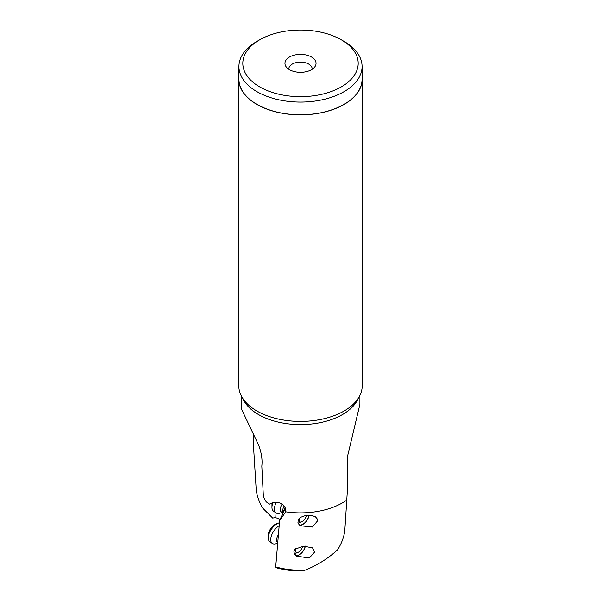 <?xml version="1.0" encoding="UTF-8"?>
<svg xmlns="http://www.w3.org/2000/svg" width="601" height="601" viewBox="0 0 601 601"><rect width="100%" height="100%" fill="white"/><g stroke="black" fill="none" stroke-linecap="round" stroke-linejoin="round"><path stroke-width="0.9" d="M253.652 433.975L253.652 448.459L256.124 488.403C256.537 494.375 258.663 500.881 262.509 507.92L272.696 518.085L275.183 517.581L278.293 518.483L279.931 519.79M282.5 514.283L282.44 512.525M312.137 69.31A11.659 6.731 0 0 0 312.159 68.852A11.659 6.731 0 0 0 308.749 64.089A11.659 6.731 0 0 0 296.038 62.632A11.659 6.731 0 0 0 288.841 68.852A11.659 6.731 0 0 0 288.863 69.31M359.894 395.458L359.894 404.39L347.348 457.023L347.348 490.619L346.762 500.1A59.394 34.295 0 0 1 285.775 511.819C285.798 507.019 283.544 504.006 279.037 502.789L273.094 502.459L269.331 504.186L266.13 501.752L263.411 496.929L261.818 466.128C262.577 459.637 261.465 452.53 258.505 444.823L242.023 410.198A59.394 34.295 0 0 1 241.437 407.809L241.106 395.458M274.792 502.248L269.331 504.186M285.775 511.819L279.623 520.436L275.709 566.886L276.129 567.705C284.311 569.996 292.942 571.078 302.01 570.95L305.255 570.094C317.426 565.218 328.251 558.397 337.732 549.645C341.939 542.801 344.328 536.069 344.876 529.443L346.762 500.1M285.325 508.115L279.623 520.436M297.976 522.412L297.908 523.013L300.35 525.747L312.377 527.032L317.591 520.842L317.268 518.963L315.487 516.845L311.911 515.485L308.689 515.275L304.85 515.771L300.913 517.198L298.351 519.264L297.976 522.412A7.775 4.019 124.7 0 0 298.351 523.809M294.392 553.611L296.594 556.241L309.44 557.931L314.706 551.936L312.52 547.887L303.693 546.174L294.881 549.201L293.919 551.673L294.392 553.611A7.775 4.019 124.7 0 0 295.369 555.151A7.775 4.019 124.7 0 0 301.041 553.423A7.775 4.019 124.7 0 0 305.225 546.106M295.068 549.036A7.775 4.019 124.7 0 0 294.836 549.63M305.346 546.106A7.971 4.124 -55.3 0 1 301.379 553.251A7.971 4.124 -55.3 0 1 295.7 555.549M285.152 507.695A11.269 5.83 124.7 0 0 283.079 513.029M285.22 507.845A11.659 6.033 124.7 0 0 283.214 512.751M298.562 519.001A7.775 4.019 124.7 0 0 298.276 519.865M298.9 524.493A7.775 4.019 124.7 0 0 299.058 524.613A7.775 4.019 124.7 0 0 304.865 522.757A7.775 4.019 124.7 0 0 308.959 515.267M309.087 515.267A7.971 4.124 -55.3 0 1 305.233 522.547A7.971 4.124 -55.3 0 1 299.441 525.026M344.133 410.986L344.11 411.001A61.67 35.609 0 0 0 344.118 410.994A61.67 35.609 0 0 1 256.935 411.024A61.67 35.609 0 0 1 256.89 411.001L256.867 410.986A61.708 35.624 0 0 0 344.133 410.986A61.708 35.624 0 0 0 362.208 385.797L362.208 79.219A61.708 35.624 180 0 1 324.112 112.132A61.708 35.624 180 0 1 256.867 104.409A61.708 35.624 180 0 1 238.792 79.219A61.708 35.624 180 0 1 238.928 76.853M238.792 79.219L238.792 385.797A61.708 35.624 0 0 0 256.867 410.986L256.89 411.001M362.072 76.853A61.708 35.624 180 0 1 362.208 79.219M238.928 66.523L238.928 79.219A61.572 35.549 0 0 0 256.965 104.356A61.572 35.549 0 0 0 324.059 112.064A61.572 35.549 0 0 0 362.072 79.219L362.072 66.523A61.572 35.549 180 0 1 324.059 99.368A61.572 35.549 180 0 1 256.965 91.66A61.572 35.549 180 0 1 238.928 66.523A61.572 35.549 180 0 1 256.965 41.394L259.715 39.801A57.681 33.303 180 0 1 341.285 39.801L344.035 41.394A61.572 35.549 180 0 1 362.072 66.523M344.035 41.394L341.285 39.801A57.681 33.303 180 0 1 341.285 86.897A57.681 33.303 180 0 1 259.715 86.897A57.681 33.303 180 0 1 259.715 39.801M289.509 69.701A15.551 8.977 0 0 0 314.691 67.019A15.551 8.977 0 0 0 311.491 57.005A15.551 8.977 0 0 0 291.68 55.961A15.551 8.977 0 0 0 286.309 67.019A15.551 8.977 0 0 0 289.509 69.701M302.521 546.294A5.056 2.614 -55.3 0 1 298.614 552.094A5.056 2.614 -55.3 0 1 297.976 552.402A5.056 2.614 -55.3 0 1 295.399 550.253A5.056 2.614 -55.3 0 1 295.865 548.443M297.976 552.402L295.527 553.341A7.775 4.019 -55.3 0 1 294.392 553.634M277.647 543.342L275.626 543.845A11.269 5.83 -55.3 0 1 272.313 543.439A11.269 5.83 -55.3 0 1 271.667 535.1A11.269 5.83 -55.3 0 1 279.157 525.687M279.412 522.787A11.269 5.83 124.7 0 0 278.488 523.08A11.269 5.83 124.7 0 0 277.061 523.772A11.269 5.83 124.7 0 0 268.264 537.85A11.269 5.83 124.7 0 0 269.849 541.734L272.313 543.439M278.488 523.08L276.039 524.019A8.549 4.425 124.7 0 0 274.957 524.545A8.549 4.425 124.7 0 0 268.279 535.221L268.264 537.85M306.24 515.508A5.056 2.614 -55.3 0 1 306.232 515.59A5.056 2.614 -55.3 0 1 302.303 521.555A5.056 2.614 -55.3 0 1 301.664 521.863A5.056 2.614 -55.3 0 1 299.08 519.715A5.056 2.614 -55.3 0 1 299.463 518.137M301.664 521.863L299.215 522.802A7.775 4.019 -55.3 0 1 298.081 523.088M283.154 512.352L279.315 513.307A11.269 5.83 -55.3 0 1 276.002 512.901A11.269 5.83 -55.3 0 1 276.415 502.278M272.869 502.932A11.269 5.83 124.7 0 0 271.945 507.312A11.269 5.83 124.7 0 0 273.538 511.196L276.002 512.901M272.125 503.195A8.549 4.425 124.7 0 0 271.968 504.682L271.945 507.312M275.19 517.581L274.965 512.187M358.226 398.38A59.394 34.295 180 0 1 316.599 423.322A59.394 34.295 180 0 1 258.543 414.585A59.394 34.295 180 0 1 258.505 414.562A59.394 34.295 180 0 1 242.774 398.38M275.709 566.886A56.209 32.454 0 0 0 305.255 570.094M277.715 542.553A7.475 3.861 -55.3 0 1 278.376 534.732M284.16 506.08A6.866 3.553 124.7 0 0 283.221 512.383M283.131 512.33A7.475 3.861 -55.3 0 1 282.064 504.194"/></g></svg>
